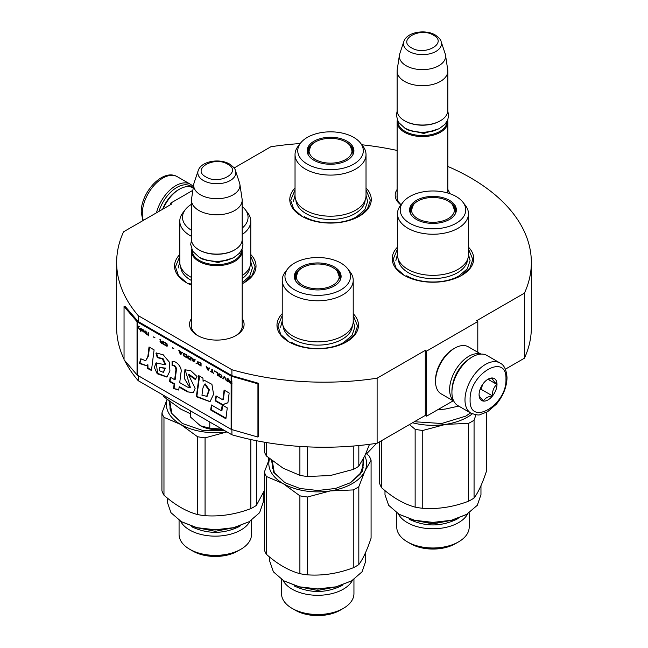 <?xml version="1.0" encoding="UTF-8"?>
<svg xmlns="http://www.w3.org/2000/svg" width="648" height="648" viewBox="0 0 648 648"><rect width="100%" height="100%" fill="white"/><g stroke="black" fill="none" stroke-linecap="round" stroke-linejoin="round"><path stroke-width="0.97" d="M447.825 166.447A207.352 119.71 180 0 1 531.352 262.472A207.352 119.71 180 0 1 524.435 293.131L476.507 320.801L477.795 321.538L426.57 351.111L425.291 350.374L377.112 378.189A207.352 119.71 180 0 1 231.903 369.725L138.227 315.641A207.352 119.71 180 0 1 116.648 262.472A207.352 119.71 180 0 1 123.566 231.806L171.744 203.99L170.465 203.253L192.853 190.326M234.082 168.002L270.888 146.748A207.352 119.71 180 0 1 300.218 143.548M361.786 144.763A207.352 119.71 180 0 1 397.119 150.449M447.825 189.467A27.273 15.746 180 0 1 449.591 193.59M400.926 204.922A27.273 15.746 180 0 1 397.119 189.467M242.174 318.549A27.273 15.746 180 0 1 236.107 335.486L236.107 335.486A27.273 15.746 180 0 1 197.535 335.486A27.273 15.746 180 0 1 191.468 318.549M366.023 188.001A40.743 23.522 180 0 1 359.34 216.189L359.34 216.189A40.743 23.522 180 0 1 301.717 216.189A40.743 23.522 180 0 1 295.034 188.001M250.776 254.543A40.743 23.522 180 0 1 244.094 282.722L244.094 282.722A40.743 23.522 180 0 1 242.174 283.767M191.468 285.177A40.743 23.522 180 0 1 186.47 282.722A40.743 23.522 180 0 1 179.788 254.543M468.464 247.147A40.743 23.522 180 0 1 461.781 275.335L461.781 275.335A40.743 23.522 180 0 1 404.158 275.335A40.743 23.522 180 0 1 397.475 247.147M353.217 313.681A40.743 23.522 180 0 1 346.534 341.869L346.534 341.869A40.743 23.522 180 0 1 288.911 341.869A40.743 23.522 180 0 1 282.228 313.681M138.227 375.67L138.227 380.7A207.352 119.71 180 0 1 124.651 360.466M124.043 359.211A207.352 119.71 180 0 1 116.648 327.532L116.648 262.472M138.227 315.641L138.227 321.554A1.085 0.624 180 0 1 138.016 321.392L125.015 306.245L124.043 306.528L124.043 359.762L137.044 374.9A2.171 1.256 0 0 0 137.457 375.233L231.134 429.316A2.171 1.256 0 0 0 231.709 429.551L257.936 437.06L257.936 383.827L231.709 376.318A2.171 1.256 180 0 1 231.134 376.083L137.457 321.999A2.171 1.256 180 0 1 137.044 321.667L124.043 306.528M231.903 429.608L231.903 434.784L138.227 380.7M231.903 369.725L231.903 375.638L138.227 321.554M377.112 378.189L377.112 443.248A207.352 119.71 180 0 1 231.903 434.784M425.291 350.374L425.291 415.433L377.112 443.248M426.57 351.111L426.57 416.17L425.291 415.433M453.187 400.804L426.57 416.17M477.795 321.538L477.795 352.277M524.435 293.131L524.435 358.19L505.375 369.19M531.352 262.472L531.352 327.532A207.352 119.71 180 0 1 524.435 358.19M170.465 203.253L170.465 204.728M401.08 204.719A25.458 14.701 180 0 1 397.013 196.749A25.458 14.701 180 0 1 397.119 195.388M235.443 335.85A25.458 14.701 0 0 0 242.279 325.831A25.458 14.701 0 0 0 242.174 324.47M198.199 335.85A25.458 14.701 180 0 1 191.363 325.831A25.458 14.701 180 0 1 191.468 324.47M353.217 315.527L357.566 325.976L354.618 334.66L346.21 342.055M289.235 342.055L280.835 334.66L277.887 325.976L282.228 315.527M186.794 282.909L178.394 275.513L175.446 266.83L179.788 256.381M250.776 256.381L255.126 266.83L252.177 275.513L243.769 282.909M366.023 189.848L370.373 200.297L367.424 208.98L359.016 216.375M302.041 216.375L293.641 208.98L290.693 200.297L295.034 189.848M404.482 275.522L396.082 268.118L393.134 259.435L397.475 248.994M468.464 248.994L472.813 259.435L469.865 268.118L461.457 275.522M447.638 120.155A25.353 14.637 180 0 1 447.825 121.929A25.353 14.637 180 0 1 432.175 135.448A25.353 14.637 180 0 1 404.546 132.273A25.353 14.637 -0 0 1 397.119 121.929A25.353 14.637 -0 0 1 397.305 120.155M447.104 121.281A24.632 14.216 180 0 1 431.941 134.46A24.632 14.216 180 0 1 405.057 131.39A24.632 14.216 -0 0 1 397.848 121.281M441.126 41.602C440.932 39.812 438.963 37.608 435.245 34.984C425.331 29.022 406.79 31.938 403.817 41.602A18.995 10.967 0 0 0 409.042 51.435A18.995 10.967 -0 0 0 431.382 53.371A18.995 10.967 -0 0 0 441.126 41.602L445.184 53.743A23.126 13.357 180 0 1 445.516 55.112L447.728 69.79A25.353 14.637 180 0 1 447.825 71.061L447.825 110.395A25.353 14.637 180 0 1 440.397 120.747L439.887 121.038A24.632 14.216 180 0 1 405.057 121.038L404.546 120.747L405.057 121.038M440.397 120.747A25.353 14.637 180 0 1 404.546 120.747L404.546 120.747A25.353 14.637 -0 0 1 397.119 110.395L397.119 71.061A25.353 14.637 -0 0 0 404.546 81.413A25.353 14.637 180 0 0 432.175 84.588A25.353 14.637 180 0 0 447.825 71.061M403.817 41.602L399.759 53.743A23.126 13.357 -0 0 0 399.427 55.112L397.216 69.79A25.353 14.637 -0 0 0 397.119 71.061M445.516 55.112A23.126 13.357 180 0 1 432.24 68.38A23.126 13.357 180 0 1 406.118 65.715A23.126 13.357 -0 0 1 399.427 55.112M241.988 249.237A25.353 14.637 180 0 1 242.174 251.011A25.353 14.637 180 0 1 226.525 264.53A25.353 14.637 180 0 1 198.896 261.363A25.353 14.637 -0 0 1 191.468 251.011A25.353 14.637 -0 0 1 191.654 249.237M241.445 250.363A24.632 14.216 180 0 1 226.29 263.542A24.632 14.216 180 0 1 199.406 260.472A24.632 14.216 -0 0 1 192.189 250.363M235.475 170.683C235.273 168.893 233.312 166.69 229.586 164.066C219.68 158.104 201.131 161.02 198.167 170.683A18.995 10.967 0 0 0 203.391 180.517A18.995 10.967 -0 0 0 225.731 182.453A18.995 10.967 -0 0 0 235.475 170.683L239.533 182.825A23.126 13.357 180 0 1 239.865 184.202L242.077 198.871A25.353 14.637 180 0 1 242.174 200.143L242.174 239.476A25.353 14.637 180 0 1 234.746 249.828L234.236 250.12A24.632 14.216 180 0 1 199.406 250.12L198.896 249.828L199.406 250.12M234.746 249.828A25.353 14.637 180 0 1 198.896 249.828L198.896 249.828A25.353 14.637 -0 0 1 191.468 239.476L191.468 200.143A25.353 14.637 -0 0 0 198.896 210.495A25.353 14.637 180 0 0 226.525 213.67A25.353 14.637 180 0 0 242.174 200.143M198.167 170.683L194.108 182.825A23.126 13.357 -0 0 0 193.776 184.202L191.565 198.871A25.353 14.637 -0 0 0 191.468 200.143M239.865 184.202A23.126 13.357 180 0 1 226.589 197.462A23.126 13.357 180 0 1 200.467 194.797A23.126 13.357 -0 0 1 193.776 184.202M190.561 410.921L190.561 417.11L200.378 425.752A23.539 13.592 0 0 0 222.305 429.243M200.378 425.752L209.782 428.207L222.637 429.195M209.782 422.018L209.782 428.207M471.388 357.469L472.416 356.878A28.974 16.727 120 0 0 451.923 392.364L451.923 391.181A27.524 15.892 120 0 1 471.388 357.469L472.416 356.878A28.974 16.727 120 0 1 486.899 355.444L499.964 362.985A28.974 16.727 120 0 0 477.633 370.745A28.974 16.727 120 0 0 464.989 399.905A28.974 16.727 120 0 0 470.983 413.173C475.988 414.923 479.042 415.4 480.144 414.607L487.523 411.772L496.303 404.247C503.148 395.985 506.72 387.139 507.02 377.727C506.485 369.854 504.128 364.937 499.964 362.985M451.923 392.364A28.974 16.727 120 0 0 457.925 405.632L470.983 413.173M470.108 399.905C468.998 427.251 507.068 405.267 505.958 379.202C507.068 351.856 468.998 373.839 470.108 399.905M479.075 394.729A12.677 7.322 120 0 0 488.033 399.905A12.677 7.322 120 0 0 497 384.377A12.677 7.322 120 0 0 488.033 379.202A12.677 7.322 120 0 0 479.075 394.729M479.075 394.624C478.961 395.815 480.443 397.913 483.505 400.934C484.882 398.309 487.839 396.608 492.383 395.815C492.269 391.084 493.752 387.277 496.814 384.377C493.752 381.364 492.269 379.258 492.383 378.068L487.393 379.606M496.814 384.377L488.033 379.307M492.383 395.815L480.946 389.213L483.019 383.875M479.933 389.796L480.946 389.213M480.614 388.031A10.862 6.269 120 0 0 483.003 383.891M158.987 211.361A27.524 15.892 -60 0 1 176.872 187.426A27.524 15.892 -60 0 1 192.691 187.685M156.468 212.811A28.974 16.727 -60 0 1 175.843 185.652A28.974 16.727 -60 0 1 190.334 184.218A28.974 16.727 -60 0 1 193.363 186.932M162.624 209.255A25.353 14.637 -60 0 1 178.151 189.945L179.431 189.208A27.167 15.682 -60 0 1 193.015 187.855L193.209 187.977M163.183 208.931A27.167 15.682 -60 0 1 179.431 189.208L178.151 189.945M453.786 401.153L441.158 393.863A27.167 15.682 -60 0 1 435.537 381.421L435.537 379.947A25.353 14.637 -60 0 1 453.462 348.891L454.742 348.154A27.167 15.682 -60 0 1 468.326 346.81L480.954 354.1M452.547 385.204A25.353 14.637 -60 0 1 466.52 361.001M453.608 400.78A27.167 15.682 -60 0 1 449.623 389.553A27.167 15.682 -60 0 1 468.828 356.287A27.167 15.682 -60 0 1 480.541 354.124M435.537 381.421A27.167 15.682 -60 0 1 454.742 348.154L453.462 348.891M468.464 254.85A35.494 20.493 180 0 1 458.071 269.341A35.494 20.493 0 0 1 419.386 273.788A35.494 20.493 0 0 1 397.475 254.85L397.475 213.751A35.494 20.493 0 0 0 419.386 232.681A35.494 20.493 0 0 0 458.071 228.242A35.494 20.493 180 0 0 468.464 213.751L468.464 254.85M410.225 213.03A22.996 13.276 0 0 1 409.973 211.086A22.996 13.276 0 0 1 416.713 201.698A22.996 13.276 180 0 1 417.579 201.22M448.367 201.22A22.996 13.276 180 0 1 455.973 211.086A22.996 13.276 180 0 1 455.722 213.03M410.022 211.977A22.996 13.276 180 0 1 411.367 208.308M416.437 200.353A23.385 13.503 0 0 0 410.006 212.463A23.385 13.503 0 0 0 426.117 222.815A23.385 13.503 0 0 0 449.51 219.453A23.385 13.503 0 0 0 455.933 212.463A23.385 13.503 0 0 0 443.937 197.98A23.385 13.503 0 0 0 416.437 200.353M456.151 223.285A32.773 18.922 0 0 0 462.891 202.176A32.773 18.922 0 0 0 409.795 196.522A32.773 18.922 0 0 0 403.056 202.176A32.773 18.922 0 0 0 414.388 225.488A32.773 18.922 0 0 0 456.151 223.285M398.358 259.394A34.644 19.999 0 0 0 420.358 277.223A34.644 19.999 0 0 0 457.464 272.735A34.644 19.999 180 0 0 467.589 259.394M403.056 202.176L400.569 205.384A35.494 20.493 0 0 0 397.475 213.751M462.891 202.176L465.377 205.384A35.494 20.493 180 0 1 468.464 213.751M446.27 408.888A48.892 28.229 180 0 1 445.63 408.985L458.727 406.094M437.416 409.909L445.63 408.985A48.892 28.229 0 0 1 444.285 409.18M468.464 254.34L470.1 260.618L467.273 268.823L459.221 275.773C445.557 284.083 420.39 284.083 406.725 275.773M395.847 260.618L397.475 254.34M452.612 204.841A21.489 12.409 180 0 0 448.173 201.107A21.489 12.409 0 0 0 413.335 204.841A21.489 12.409 0 0 0 417.774 218.651A21.489 12.409 180 0 0 445.144 220.109A21.489 12.409 180 0 0 452.612 204.841L455.431 212.828A22.453 12.968 180 0 1 455.366 213.799M413.335 204.841L410.516 212.828A22.453 12.968 0 0 0 410.581 213.799M379.615 441.798L379.615 483.408A54.327 31.363 0 0 0 381.656 487.798C392.818 497.656 403.979 504.104 415.141 507.133A54.327 31.363 0 0 0 422.755 508.307L422.755 430.466L445.63 424.367L468.504 423.387A54.327 31.363 0 0 0 471.388 421.84A54.327 31.363 0 0 0 474.069 420.171L475.972 414.769M474.069 420.171L474.069 498.02A54.327 31.363 180 0 1 471.388 499.681A54.327 31.363 -0 0 1 468.504 501.236L468.504 423.387M469.193 512.86L469.193 527.067A36.215 20.914 180 0 1 458.582 541.858L455.382 543.704L458.582 541.858A36.215 20.914 0 0 1 407.365 541.858A36.215 20.914 0 0 1 396.754 527.067L396.754 512.86M407.365 541.858L410.565 543.704A31.695 18.298 0 0 0 455.382 543.704M398.261 513.824A36.215 20.914 0 0 0 458.582 522.636A36.215 20.914 180 0 0 467.686 513.824M480.962 485.692L480.962 494.683L477.309 505.286L466.398 514.577L451.057 520.49L432.969 522.563L414.882 520.49L399.281 514.415M381.656 487.798L381.656 440.624M415.141 507.133L415.141 429.292A54.327 31.363 0 0 0 422.755 430.466M409.439 424.578L415.141 429.292M474.069 498.02C478.159 492.626 482.242 483.821 486.332 471.606L486.332 412.444M412.598 422.763A48.892 28.229 0 0 0 445.63 424.367A48.892 28.229 0 0 0 472.335 413.845M422.755 508.307C437.999 509.369 453.252 507.011 468.504 501.236M470.48 412.881L465.645 416.235M470.578 412.93L465.88 416.097L441.636 423.5L414.38 421.735M466.908 514.277L451.34 520.287L432.969 522.393L414.607 520.287L399.038 514.277L388.638 505.286L384.985 494.683L384.985 490.617M409.285 542.967C425.08 550.46 440.867 550.46 456.662 542.967M458.201 518.351L456.662 519.307C440.867 526.8 425.08 526.8 409.285 519.307M366.023 195.712A35.494 20.493 180 0 1 355.631 210.203A35.494 20.493 0 0 1 316.945 214.642A35.494 20.493 0 0 1 295.034 195.712L295.034 154.605A35.494 20.493 0 0 0 316.945 173.534A35.494 20.493 0 0 0 355.631 169.096A35.494 20.493 180 0 0 366.023 154.605L366.023 195.712M307.784 153.892A22.996 13.276 0 0 1 307.533 151.94A22.996 13.276 0 0 1 314.272 142.552A22.996 13.276 180 0 1 315.139 142.074M345.927 142.074A22.996 13.276 180 0 1 353.533 151.94A22.996 13.276 180 0 1 353.281 153.892M307.581 152.831A22.996 13.276 180 0 1 308.926 149.17M313.997 141.215A23.385 13.503 0 0 0 307.565 153.317A23.385 13.503 0 0 0 323.676 163.669A23.385 13.503 0 0 0 347.069 160.307A23.385 13.503 0 0 0 353.492 153.317A23.385 13.503 0 0 0 341.496 138.834A23.385 13.503 0 0 0 313.997 141.215M353.703 164.138A32.773 18.922 0 0 0 360.45 143.038A32.773 18.922 0 0 0 307.355 137.376A32.773 18.922 0 0 0 300.607 143.038A32.773 18.922 0 0 0 311.947 166.35A32.773 18.922 0 0 0 353.703 164.138M295.917 200.248A34.644 19.999 0 0 0 317.917 218.076A34.644 19.999 0 0 0 355.023 213.589A34.644 19.999 180 0 0 365.14 200.248M300.607 143.038L298.129 146.237A35.494 20.493 0 0 0 295.034 154.605M360.45 143.038L362.929 146.237A35.494 20.493 180 0 1 366.023 154.605M366.023 195.202L367.651 201.479L364.832 209.677L356.781 216.635C343.116 224.937 317.949 224.937 304.276 216.635M293.406 201.479L295.034 195.202M350.171 145.695A21.489 12.409 180 0 0 345.724 141.961A21.489 12.409 0 0 0 310.894 145.695A21.489 12.409 0 0 0 315.333 159.513A21.489 12.409 180 0 0 342.703 160.963A21.489 12.409 180 0 0 350.171 145.695L352.99 153.681A22.453 12.968 180 0 1 352.925 154.653M310.894 145.695L308.075 153.681A22.453 12.968 0 0 0 308.14 154.653M376.585 443.329L366.598 453.819M353.217 321.392A35.494 20.493 180 0 1 342.824 335.883A35.494 20.493 0 0 1 304.139 340.322A35.494 20.493 0 0 1 282.228 321.392L282.228 280.284A35.494 20.493 0 0 0 304.139 299.222A35.494 20.493 0 0 0 342.824 294.775A35.494 20.493 180 0 0 353.217 280.284L353.217 321.392M331.023 475.421A48.892 28.229 180 0 1 330.383 475.527L353.257 469.427A54.327 31.363 0 0 0 358.822 466.212L358.822 445.541M353.257 469.427L353.257 446.043M264.368 442.187L264.368 451.599A54.327 31.363 0 0 0 266.409 455.99L283.152 468.221L299.894 475.324A54.327 31.363 0 0 0 307.508 476.499L307.508 446.861M299.894 475.324L299.894 446.432M266.409 455.99L266.409 442.535M294.978 279.572A22.996 13.276 0 0 1 294.727 277.627A22.996 13.276 0 0 1 301.466 268.231A22.996 13.276 180 0 1 302.333 267.762M333.121 267.762A22.996 13.276 180 0 1 340.726 277.627A22.996 13.276 180 0 1 340.475 279.572M294.775 278.51A22.996 13.276 180 0 1 296.12 274.849M301.19 266.895A23.385 13.503 0 0 0 294.759 278.996A23.385 13.503 0 0 0 310.87 289.348A23.385 13.503 0 0 0 334.263 285.987A23.385 13.503 0 0 0 340.686 278.996A23.385 13.503 0 0 0 328.69 264.514A23.385 13.503 0 0 0 301.19 266.895M340.905 289.818A32.773 18.922 0 0 0 347.644 268.718A32.773 18.922 0 0 0 294.548 263.064A32.773 18.922 0 0 0 287.809 268.718A32.773 18.922 0 0 0 299.141 292.029A32.773 18.922 0 0 0 340.905 289.818M283.111 325.928A34.644 19.999 0 0 0 305.111 343.756A34.644 19.999 0 0 0 342.217 339.269A34.644 19.999 180 0 0 352.334 325.928M287.809 268.718L285.322 271.917A35.494 20.493 0 0 0 282.228 280.284M347.644 268.718L350.131 271.917A35.494 20.493 180 0 1 353.217 280.284M358.822 466.212L364.954 455.56L369.506 444.325M307.508 476.499L330.383 475.527A48.892 28.229 0 0 1 329.038 475.721M353.217 320.882L354.853 327.159L352.026 335.356L343.975 342.314C330.31 350.617 305.143 350.617 291.479 342.314M280.6 327.159L282.228 320.882M337.365 271.374A21.489 12.409 180 0 0 332.926 267.64A21.489 12.409 0 0 0 298.088 271.374A21.489 12.409 0 0 0 302.527 285.193A21.489 12.409 180 0 0 329.897 286.643A21.489 12.409 180 0 0 337.365 271.374L340.184 279.361A22.453 12.968 180 0 1 340.119 280.341M298.088 271.374L295.269 279.361A22.453 12.968 0 0 0 295.334 280.341M356.141 488.373A54.327 31.363 0 0 0 358.822 486.713L364.954 470.942L371.085 460.299L371.085 538.14C366.995 550.363 362.912 559.167 358.822 564.554A54.327 31.363 180 0 1 356.141 566.222A54.327 31.363 -0 0 1 353.257 567.77L353.257 489.929A54.327 31.363 0 0 0 356.141 488.373M358.822 564.554L358.822 486.713M353.946 579.401L353.946 593.609A36.215 20.914 180 0 1 343.335 608.391L340.135 610.238L343.335 608.391A36.215 20.914 0 0 1 292.118 608.391A36.215 20.914 0 0 1 281.507 593.609L281.507 579.401M292.118 608.391L295.318 610.238A31.695 18.298 0 0 0 340.135 610.238M283.014 580.357A36.215 20.914 0 0 0 343.335 589.17A36.215 20.914 180 0 0 352.431 580.357M365.715 552.226L365.715 561.225L362.062 571.828L351.661 580.819L335.81 587.031L317.723 589.105L299.635 587.023L284.035 580.956M269.479 458.598L264.368 472.092L264.368 549.941A54.327 31.363 0 0 0 266.409 554.332L266.409 476.491L283.152 483.594L299.894 495.825A54.327 31.363 0 0 0 307.508 497L330.383 490.901A48.892 28.229 0 0 0 364.954 470.942A48.892 28.229 180 0 0 364.775 455.949M266.409 554.332C277.571 564.197 288.733 570.637 299.894 573.674L299.894 495.825M264.368 472.092A54.327 31.363 0 0 0 266.409 476.491M269.584 458.687A48.892 28.229 -0 0 0 283.152 483.594A48.892 28.229 0 0 0 330.383 490.901L353.257 489.929M299.894 573.674A54.327 31.363 0 0 0 307.508 574.849L307.508 497M307.508 574.849C322.753 575.902 338.005 573.545 353.257 567.77M365.966 453.3L369.044 455.9A54.327 31.363 180 0 1 371.085 460.299M363.002 460.177L363.544 464.227L360.126 474.247L350.398 482.768M363.002 466.965A45.814 26.455 180 0 1 363.164 467.621M363.455 458.63L362.2 471.55L350.633 482.639L335.534 488.462L317.723 490.504L299.911 488.462L284.812 482.639L273.691 472.335L271.553 460.266M285.088 482.792L274.306 472.667L272.29 460.841M351.661 580.819L336.093 586.821L317.723 588.935L299.36 586.821L283.792 580.819L273.391 571.828L269.738 561.225L269.738 557.159M294.038 609.501C309.825 617.001 325.62 617.001 341.415 609.501M342.954 584.893L341.415 585.841C325.62 593.341 309.825 593.341 294.038 585.841M242.174 228.12A32.773 18.922 0 0 0 245.203 209.571L247.682 212.779A35.494 20.493 180 0 1 250.776 221.138L250.776 262.246A35.494 20.493 180 0 1 242.174 275.627M191.468 204.298A32.773 18.922 0 0 0 185.36 209.571L182.882 212.779A35.494 20.493 0 0 0 179.788 221.138L179.788 262.246A35.494 20.493 0 0 0 191.468 277.441M162.956 394.98A54.327 31.363 0 0 0 163.968 396.843L163.968 395.564M245.203 209.571A32.773 18.922 0 0 0 242.174 206.477M185.36 209.571A32.773 18.922 0 0 0 191.468 230.299M180.671 266.79A34.644 19.999 0 0 0 191.468 280.511M179.788 221.138A35.494 20.493 0 0 0 191.468 236.334M250.776 221.138A35.494 20.493 180 0 1 242.174 234.519M249.893 266.79A34.644 19.999 180 0 1 242.174 278.591M163.968 396.843L180.711 409.074L190.561 413.845M250.776 261.735L252.404 268.013L249.755 275.975L242.174 282.795M191.468 284.456L189.03 283.168M178.16 268.013L179.788 261.735M256.381 440.697L256.381 505.408A54.327 31.363 180 0 1 253.7 507.076A54.327 31.363 -0 0 1 250.816 508.623L250.816 439.538M251.505 520.255L251.505 534.462A36.215 20.914 180 0 1 240.894 549.245L237.695 551.1L240.894 549.245A36.215 20.914 0 0 1 189.67 549.245A36.215 20.914 0 0 1 179.067 534.462L179.067 520.255M189.67 549.245L192.877 551.1A31.695 18.298 0 0 0 237.695 551.1M180.573 521.211A36.215 20.914 0 0 0 240.894 530.024A36.215 20.914 180 0 0 249.99 521.211M263.274 493.088L263.274 502.079L259.621 512.681L249.221 521.672L233.369 527.885L215.282 529.959L197.195 527.885L181.594 521.81M167.038 399.452L161.927 412.954L161.927 490.795A54.327 31.363 0 0 0 163.968 495.194L163.968 417.344L180.711 424.456L197.454 436.679A54.327 31.363 0 0 0 205.068 437.862L226.938 431.916M163.968 495.194C175.13 505.051 186.292 511.499 197.454 514.528L197.454 436.679M161.927 412.954A54.327 31.363 0 0 0 163.968 417.344M256.381 505.408L264.368 490.528M197.454 514.528A54.327 31.363 0 0 0 205.068 515.703L205.068 437.862M205.068 515.703C220.312 516.756 235.564 514.399 250.816 508.623M268.645 460.574L268.645 457.901M167.144 399.541A48.892 28.229 -0 0 0 180.711 424.456A48.892 28.229 0 0 0 226.922 431.908M224.953 430.774L202.063 430.256L182.372 423.492L171.25 413.189L169.112 401.12M182.647 423.646L171.866 413.521L169.849 401.695M249.221 521.672L233.644 527.675L215.282 529.789L196.919 527.675L181.351 521.672L170.951 512.681L167.297 502.079L167.297 498.012M191.597 550.355C207.384 557.855 223.179 557.855 238.974 550.355M240.513 525.747L238.974 526.702C223.179 534.195 207.384 534.195 191.597 526.702M228.695 379.112L229.335 380.635L228.363 380.935L228.963 381.664M229.651 382.304L231.393 383.333A1.814 1.045 0 0 0 231.871 383.527L231.976 383.559M228.987 381.17L231.134 382.223L231.134 383.162L228.898 381.308L229.424 381L231.393 382.069L231.393 383.333M228.363 380.935L229.076 382.231L231.134 383.478A2.171 1.256 0 0 0 231.709 383.713L231.709 380.757A2.171 1.256 180 0 1 231.134 380.522L231.134 382.223M231.134 381.842L229.619 380.967L228.274 378.869L229.076 380.781M231.393 380.376L231.393 381.696M147.882 356.376L145.711 360.766L140.786 358.773L139.425 363.488L146.399 365.699L147.363 364.978L147.525 368.453L151.446 370.47L154.094 349.888L149.024 346.964L147.882 356.376L148.4 356.076L145.711 360.766M155.925 353.192L157.318 357.647L162.364 358.871L165.272 364.8L156.03 362.921L154.362 367.481L157.181 373.75L166.909 377.087L169.922 371.012L169.371 362.159L163.166 354.756L156.281 352.982M187.369 387.034L179.739 382.628L180.922 372.794C182.687 367.538 176.086 360.401 172.068 361.454L172.068 365.561C174.474 365.529 175.762 366.987 175.924 369.935L174.652 379.696L170.222 377.144L169.509 381.526L174.118 384.191L173.567 388.525L178.735 390.056L179.115 387.075L187.369 391.838L193.412 392.712L195.129 388.33L188.511 374.73L195.413 379.598L196.96 376.431L190.852 370.729L184.891 369.765L184.437 378.537L189.832 387.69L187.369 387.034M198.734 378.772L196.344 396.738L210.025 401.703L213.565 394.292L211.928 384.329L204.331 380.287L203.083 381.283L202.929 378.051L198.734 375.629L198.734 378.772L199.252 378.473L196.854 396.446L210.138 401.63M215.177 400.861L222.207 404.919L227.918 402.789L229.165 393.004L224.095 390.072L222.839 399.856L215.987 395.896L215.177 400.861L215.687 400.561L222.726 404.627L227.934 402.683M225.893 418.754L227.27 407.9L222.199 404.976L221.438 410.759L211.459 404.992L210.649 409.957L225.893 418.754M227.561 381.413L227.561 378.456L227.019 378.149L227.019 381.105L227.561 381.413M226.306 380.692L224.872 376.909L224.159 376.496L222.726 378.626L223.26 378.934L224.516 377.079L226.306 380.692M219.866 376.966L221.746 377.614L222.013 376.261L221.381 375.079L219.413 373.815L218.522 373.928L218.7 375.856L219.866 376.966L221.908 377.476M217.177 375.419L217.712 375.727L217.712 372.77L214.496 370.915L217.177 372.843L217.177 375.419L217.712 375.435M206.623 366.363L206.08 366.055L207.514 369.838L208.227 370.251L209.66 368.121L209.126 367.813L208.769 368.364L206.979 367.327L206.623 366.363M197.762 361.689L197.762 363.771L201.074 366.12L201.074 363.164L197.762 361.689M196.781 363.204L195.971 363.18L196.781 363.204M193.825 361.94L195.259 359.802L194.716 359.494L194.359 360.045L191.678 357.736L193.112 361.519L193.825 361.94M188.009 355.809L187.385 356.262L187.653 357.931L190.958 360.28L190.958 357.323L188.009 355.809M183.716 353.33L183.084 353.784L183.352 355.452L186.665 357.801L186.665 354.845L183.716 353.33M173.777 348.478L172.53 347.757L173.777 348.478M148.635 335.85L148.635 332.894L148.1 332.578L148.1 335.534L148.635 335.85M142.641 329.492L141.661 328.86L141.928 330.715L144.431 332.221L142.374 330.909L144.52 331.266L142.641 329.492M210.381 371.183L213.775 373.459L212.35 372.317L212.35 369.676L211.807 369.36L211.807 372.009L210.381 371.183M178.791 350.301L180.225 354.083L180.938 354.497L182.372 352.366L181.837 352.058L181.472 352.601L178.791 350.301M146.667 332.254L145.419 331.031L146.221 333.258L145.241 332.942L146.667 334.271L146.667 333.769L147.388 334.182L146.667 333.518L146.667 332.254M164.114 342.266L166.982 344.485L166.714 345.716L164.025 343.975L164.479 344.801L166.536 346.121L167.427 346.008L166.892 343.618L164.114 342.266M162.778 341.051L162.778 342.371L161.255 341.496L159.91 339.398L160.72 341.31L159.999 341.715L163.312 344.323L163.312 341.366L162.778 341.051M154.904 337.576L153.649 336.855L154.904 337.576M140.94 328.447L140.494 328.188L140.494 331.144L140.94 331.403L140.94 328.447M138.704 326.147L137.044 328.115A2.171 1.256 0 0 0 137.457 328.447L138.259 327.588L139.782 329.791L138.526 327.305L139.239 326.462L138.704 326.147M149.469 347.223L148.4 356.076M147.525 368.453L148.036 368.161L151.519 369.943M147.363 364.978L147.874 364.686L148.036 368.161M139.425 363.488L139.936 363.188L146.537 365.61M141.102 359.154L139.936 363.188M156.443 352.917L157.829 357.348L163.118 358.741L165.767 364.484L165.272 364.8M157.318 357.647L157.829 357.348M156.265 362.799L157.577 373.329L167.111 376.942M185.117 369.652L190.35 387.399L189.832 387.69M188.511 374.73L189.03 374.431L195.712 378.983M187.369 391.838L193.631 392.567M179.115 387.075L179.626 386.775L187.88 391.546M173.567 388.525L178.783 389.626M174.118 384.191L174.628 383.891L174.077 388.225M169.509 381.526L170.019 381.226L174.628 383.891M170.651 377.387L170.019 381.226M174.652 379.696L175.171 379.404L176.442 369.635C176.377 366.736 175.09 365.278 172.579 365.261L172.068 365.561M172.579 361.471L172.579 365.261M199.252 375.921L199.252 378.473M203.083 381.283L204.331 380.287M196.344 396.738L196.854 396.446M222.207 404.919L222.726 404.627M216.416 396.147L215.687 400.561M222.839 399.856L223.349 399.557L224.54 390.331M210.649 409.957L211.159 409.658L225.958 418.203M211.88 405.235L211.159 409.658M221.438 410.759L221.956 410.459L222.645 405.227M227.019 381.105L227.561 381.113M227.278 378.294L227.278 380.951M224.516 377.079L226.022 380.23M222.726 378.626L223.406 378.724M224.273 376.561L222.985 378.473M219.413 376.65L220.118 376.82M219.056 376.318L219.672 376.504M218.7 375.856L219.316 376.164M218.522 375.5L218.959 375.71M218.433 374.196L218.684 374.99M217.177 372.843L217.436 375.273M214.496 371.288L217.436 372.689M208.769 368.364L209.239 367.878M207.911 369.773L208.373 370.04M206.485 366.29L207.773 369.692M197.583 361.843L198.377 364.079L201.074 365.828M195.971 363.18L196.66 363.277M193.501 361.454L193.971 361.722M192.075 357.971L193.363 361.373M194.359 360.045L194.837 359.559M188.811 359.041L190.958 359.988M188.366 358.725L189.07 358.895M188.009 358.393L188.625 358.571M187.653 357.931L188.268 358.239M187.475 357.575L187.904 357.785M187.385 356.262L187.637 357.064M184.518 356.562L186.665 357.51M184.073 356.246L184.777 356.416M183.716 355.914L184.324 356.092M183.352 355.452L183.967 355.76M183.173 355.096L183.611 355.307M183.084 353.784L183.344 354.586M172.53 348.065L173.777 348.494M148.1 335.534L148.635 335.551M148.36 332.732L148.36 335.389M143.807 331.363L144.423 331.29M143.265 331.112L144.059 331.209M143.451 331.906L144.334 332.06M141.839 329.468L142.09 330.326M210.381 371.49L213.775 373.159M211.807 372.009L212.066 369.514M179.188 350.528L180.476 353.938M181.472 352.601L181.95 352.123M180.622 354.019L181.084 354.286M146.221 334.012L146.667 333.979M146.221 333.258L146.221 332.124M164.025 342.533L164.746 342.654M166.892 346.194L167.411 346.016M166.536 346.121L167.144 346.048M166.082 345.919L166.787 345.967M165.281 345.457L166.342 345.773M164.835 345.133L165.54 345.311M164.479 344.801L165.086 344.987M164.114 344.347L164.73 344.655M166.982 344.485L167.241 345.287M166.714 343.894L167.144 344.039M166.447 343.61L166.965 343.748M166.082 343.343L166.698 343.464M165.281 342.873L166.342 343.197M164.924 342.735L165.54 342.727M164.657 342.703L165.175 342.581M162.778 342.371L163.029 341.204M161.166 343.084L163.312 344.023M160.088 341.958L160.599 342.193M160.72 341.31L160.331 339.641M153.649 337.171L154.904 337.592M140.494 331.144L140.94 331.112M140.754 328.334L140.754 330.998M138.785 326.195L137.044 327.767L137.368 328.026A1.814 1.045 0 0 0 137.635 328.252M138.259 327.588L139.498 329.33M159.521 367.351L164.94 368.445L163.256 372.341L159.214 370.591L159.521 367.351L165.451 368.145L163.49 372.179M204.63 384.151L205.149 383.859L209.353 389.821L207.093 396.374L201.965 395.256L202.881 388.128L204.63 384.151L208.834 390.169L206.582 396.665M219.316 374.155L221.462 375.208L221.64 376.942L220.936 377.152L219.235 376.043L219.316 374.155M208.802 368.339L207.87 369.797L207.287 367.505M198.377 362.07L200.791 363.083L200.791 365.286L198.296 363.949L198.377 362.07M194.4 360.021L193.469 361.479L192.877 359.186M188.268 356.23L190.682 357.242L190.682 359.446L188.187 358.117L188.268 356.23M183.967 353.751L186.389 354.764L186.389 356.967L183.894 355.639L183.967 353.751M142.374 329.84L143.629 330.253L143.807 331.047L142.285 330.294L143.192 329.743M181.513 352.585L180.581 354.043L179.998 351.751M163.029 342.606L162.778 343.699L160.542 341.836L161.06 341.528L163.029 342.606L162.778 343.699M257.936 437.06L258.414 436.493L258.414 383.268L232.186 375.759A1.085 0.624 180 0 1 231.903 375.638M137.708 328.171L137.708 327.386L137.044 328.115L137.044 374.9M219.056 374.301L219.494 374.066M219.235 374.22L219.761 374.099M219.502 374.244L220.118 374.244M219.866 374.39L220.838 374.657M220.579 374.803L221.195 374.925M220.936 375.071L221.462 375.208M221.203 375.354L221.64 375.5M221.47 375.945L221.729 376.747M207.068 367.635L208.931 368.412M208.68 368.558L207.87 369.797M198.118 362.216L198.555 361.981M198.296 362.127L198.823 362.013M198.563 362.159L199.179 362.151M198.928 362.305L200.791 363.083M200.532 363.228L200.532 365.432M192.659 359.316L194.53 360.094M194.27 360.248L193.469 361.479M188.009 356.376L188.447 356.141M188.187 356.295L188.714 356.173M188.455 356.319L189.07 356.319M188.811 356.465L190.682 357.242M190.423 357.396L190.423 359.6M183.716 353.897L184.145 353.662M183.894 353.808L184.421 353.695M184.162 353.84L184.777 353.832M184.518 353.986L186.389 354.764M186.13 354.918L186.13 357.113M179.78 351.872L181.643 352.658M181.383 352.804L180.581 354.043M160.631 341.699L161.06 341.528M160.809 341.674L161.328 341.626M161.077 341.771L162.778 342.752M258.414 383.268L257.936 383.827M439.133 128.725L423.833 133.439L407.616 129.908L405.81 128.725M411.512 47.814C424.966 56.376 448.254 42.93 433.431 35.162C419.977 26.609 396.689 40.055 411.512 47.814M233.483 257.807L218.182 262.521L201.965 258.989L200.159 257.807M205.862 176.896C219.308 185.458 242.603 172.012 227.78 164.244C214.326 155.69 191.038 169.136 205.862 176.896M143.321 220.401A28.974 16.727 -60 0 1 142.293 213.605A28.974 16.727 -60 0 1 154.945 184.445A28.974 16.727 -60 0 1 177.269 176.677L190.334 184.218M454.58 208.308A22.996 13.276 180 0 1 455.917 211.977L454.702 208.64M413.051 520.028L432.969 523.924L452.895 520.028M352.139 149.17A22.996 13.276 180 0 1 353.476 152.831L352.261 149.494M339.333 274.849A22.996 13.276 180 0 1 340.67 278.51L339.455 275.181M297.805 586.562L317.723 590.466L337.649 586.562M195.364 527.415L215.282 531.32L235.2 527.415M231.871 380.805L231.709 429.551M137.457 321.999L137.457 327.54M137.457 328.447L137.457 375.233M231.134 383.478L231.134 429.316M231.134 376.083L231.134 380.522M175.924 369.935L176.442 369.635M198.094 385.609L198.612 385.317M138.016 321.392L137.044 321.667L137.044 327.767M232.186 375.759L231.709 376.318L231.709 380.757M164.94 368.445L165.451 368.145M447.825 193.039L447.825 121.929M397.119 198.102L397.119 121.929M242.174 327.183L242.174 251.011M191.468 327.183L191.468 251.011M142.876 220.66L141.232 212.123C140.794 192.918 162.51 168.043 177.269 176.677M447.8 111.083L448.602 115.401L447.776 119.799L445.006 124.254L439.287 128.636L432.734 131.196L422.496 132.516L412.136 131.179L404.976 128.263L398.358 122.172L396.341 115.336L397.151 111.083M242.141 240.173L242.951 244.482L242.125 248.881L239.355 253.336L233.636 257.718L227.084 260.277L216.845 261.598L206.485 260.261L199.325 257.345L192.707 251.254L190.69 244.418L191.492 240.165M399.549 514.577L399.038 514.277M363.002 459.497L363.002 468.277M272.452 460.971L272.452 468.277M284.302 581.11L283.792 580.819M170.011 401.825L170.011 409.131M181.861 521.964L181.351 521.672M163.256 372.341L163.766 372.049"/></g></svg>
